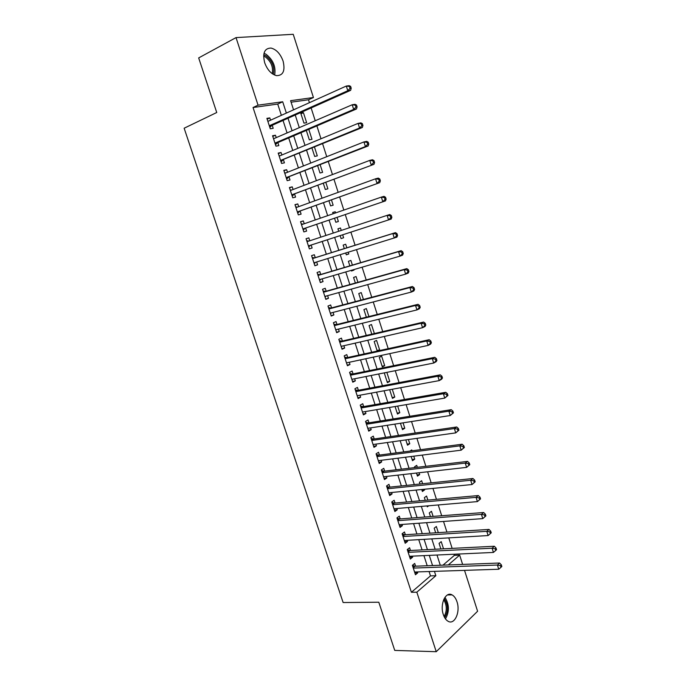 <?xml version="1.0" encoding="UTF-8"?>
<svg xmlns="http://www.w3.org/2000/svg" width="686" height="686" viewBox="0 0 686 686"><rect width="100%" height="100%" fill="white"/><g stroke="black" fill="none" stroke-linecap="round" stroke-linejoin="round"><path stroke-width="1.03" d="M443.302 614.502C439.657 604.246 445.737 590.998 452.083 594.899C454.218 596.074 455.856 598.355 456.979 601.742C460.589 611.818 454.629 625.272 448.104 621.276C446.02 620.093 444.425 617.837 443.302 614.502M264.667 62.709C262.412 53.045 264.547 48.166 271.073 48.071C276.398 49.486 280.403 53.817 283.086 61.071C285.35 70.752 283.164 75.606 276.509 75.64C271.304 74.199 267.351 69.895 264.667 62.709M442.976 565.153L454.381 555.36L454.021 554.237M452.151 548.38L448.781 537.875M446.929 532.096L443.525 521.446M441.698 515.735L438.243 504.956M436.442 499.322L432.943 488.406M431.16 482.841L427.618 471.779M425.869 466.291L422.276 455.101M420.544 449.69L416.916 438.345M415.21 433.012L411.531 421.53M409.851 416.273L406.129 404.654M404.474 399.475L400.701 387.701M399.072 382.599L395.256 370.689M393.644 365.672L389.785 353.607M388.207 348.668L384.297 336.457M382.737 331.595L378.783 319.247M377.249 314.462L373.253 301.96M371.743 297.261L367.696 284.604M366.213 279.991L362.114 267.18M360.665 262.652L356.514 249.687M355.091 245.236L350.898 232.134M349.483 227.726L345.281 214.607M343.832 210.079L339.647 197.011M338.155 192.354L333.988 179.338M332.461 174.561L328.311 161.596M326.742 156.7L322.609 143.786M320.997 138.761L316.881 125.898M315.234 120.753L311.127 107.942M309.437 102.668L308.511 99.762L313.433 97.523L290.598 100.679L293.548 109.829M454.381 555.36L459.654 555.12L462.621 564.415M464.525 570.366L477.593 611.26L436.236 651.7L416.831 592.19L435.85 575.726L434.444 571.361M436.236 651.7L394.742 650.414L378.801 602.222L343.129 602.531L184.148 128.213L216.742 112.513L198.674 57.916L236.027 37.601L293.231 34.3L313.433 97.523M438.32 532.636L436.347 526.488L434.195 528.203L435.679 532.808M427.867 500.094L426.563 496.029L424.368 497.65L425.234 500.334M428.733 505.771L427.327 506.834L427.035 505.916M417.337 467.295L416.711 465.348L414.481 466.874L414.713 467.603M419.086 472.748L419.669 474.575L417.457 476.127L416.462 473.04M408.419 439.546L409.765 443.739L407.51 445.197L405.812 439.915M397.674 406.086L399.792 412.68L397.494 414.044L395.076 406.524M385.429 372.644L384.366 373.21L387.401 382.668L389.742 381.399L386.844 372.361M376.571 340.385L374.179 341.525L377.24 351.06L379.624 349.886L376.571 340.385M368.914 316.538L366.35 308.571L363.914 309.618L366.35 317.172M357.921 282.315L356.06 276.527L353.582 277.47L355.365 283.026M346.833 247.818L345.693 244.242L343.171 245.082L344.303 248.606M348.256 252.234L348.805 253.957L346.301 254.823L345.718 253.014M332.719 212.591L335.24 211.725L332.676 212.463L333.104 213.783M335.24 211.725L335.625 212.909M337.066 217.411L338.387 221.501L335.831 222.273L334.545 218.268M325.824 182.399L327.882 188.813L325.293 189.482L323.312 183.342M314.488 147.113L317.309 155.876L314.668 156.434L311.993 148.133M303.435 112.693L300.734 113.113L303.967 123.146L306.651 122.7L303.435 112.693L300.957 113.799M308.511 99.762L291.096 102.197M308.786 129.354L311.984 139.318L309.326 139.824L306.299 130.417M320.165 164.786L322.609 172.375L319.985 172.992L317.669 165.772M329.417 195.527L327.462 196.23M331.458 199.935L333.147 205.191L330.575 205.903L328.946 200.835M337.949 228.85L340.479 228.009L337.932 228.807L338.721 231.259M340.479 228.009L341.251 230.427M342.657 234.809L343.609 237.759L341.079 238.582L340.127 235.632M352.39 265.096L350.88 260.414L348.385 261.306L349.843 265.851M353.83 269.598L353.993 270.087L351.506 271.013L351.292 270.344M363.426 299.456L361.213 292.579L358.761 293.574L360.87 300.134M374.376 333.55L371.469 324.504L369.059 325.601L371.803 334.151M381.648 356.205L379.281 357.397L382.334 366.89L384.692 365.664L381.648 356.205M392.272 389.262L394.776 397.065L392.461 398.386L389.674 389.734M403.059 422.85L404.791 428.236L402.51 429.65L400.453 423.253M412.037 450.805L411.754 449.922L410.014 451.071M413.761 456.181L414.73 459.183L412.492 460.692L411.146 456.507M422.61 483.724L421.641 480.715L419.438 482.284L419.986 483.999M424.385 489.247L424.6 489.907L422.396 491.51L421.753 489.512M433.106 516.395L431.468 511.284L429.29 512.948L430.465 516.601M443.516 548.817L441.218 541.64L439.083 543.389L440.866 548.954M281.371 115.325L277.727 104.066L253.048 107.522L411.403 592.275L416.831 592.19M253.048 107.522L258.056 105.164L236.027 37.601M448.292 564.955L459.654 555.12M295.229 115.025L299.293 127.647M300.922 132.715L305.013 145.389M306.608 150.337L310.707 163.062M312.259 167.89L316.375 180.667M317.892 185.374L322.026 198.203M323.5 202.79L327.651 215.661M329.091 220.129L333.259 233.06M334.657 237.407L338.815 250.321M340.23 254.703L344.346 267.48M345.787 271.948L349.851 284.57M351.318 289.123L355.339 301.6M356.831 306.23L360.802 318.553M362.319 323.269L366.247 335.445M367.79 340.239L371.666 352.278M373.244 357.149L377.068 369.042M378.663 373.99L382.454 385.738M384.074 390.763L387.813 402.373M389.459 407.475L393.147 418.94M394.819 424.128L398.472 435.447M400.161 440.704L403.762 451.885M405.486 457.228L409.045 468.272M410.785 473.683L414.301 484.59M416.068 490.078L419.54 500.84M421.333 506.405L424.754 517.038M426.572 522.672L429.959 533.168M431.794 538.879L435.138 549.246M436.999 555.017L440.292 565.255M286.354 113.079L282.701 101.768L258.056 105.164M432.566 565.547L429.273 555.377M427.421 549.632L424.094 539.333M422.259 533.657L418.889 523.229M417.079 517.63L413.667 507.057M411.874 501.535L408.419 490.833M406.661 485.379L403.154 474.541M401.421 469.164L397.871 458.188M396.156 452.889L392.572 441.775M390.883 436.553L387.247 425.303M385.575 420.149L381.896 408.762M380.258 403.685L376.537 392.152M374.916 387.153L371.143 375.482M369.557 370.569L365.741 358.752M364.172 353.907L360.313 341.954M358.769 337.195L354.859 325.095M353.35 320.405L349.397 308.16M347.905 303.564L343.9 291.173M342.443 286.645L338.387 274.108M336.955 269.667L332.856 256.984M331.449 252.62L327.299 239.791M325.901 235.478L321.751 222.633M320.319 218.199L316.186 205.406M314.72 200.852L310.595 188.11M309.086 183.436L304.987 170.745M303.435 165.952L299.353 153.312M297.767 148.399L293.702 135.811M292.073 130.769L288.017 118.241M277.727 104.066L282.701 101.768M411.403 592.275L430.491 575.88L429.076 571.532M427.207 565.744L423.922 555.617M422.079 549.906L418.752 539.642M416.925 534L413.564 523.607M411.754 518.033L408.35 507.511M406.566 502.015L403.119 491.356M401.361 485.928L397.871 475.141M396.139 469.781L392.598 458.857M390.891 453.583L387.307 442.521M385.618 437.316L381.999 426.117M380.336 420.981L376.665 409.645M375.028 404.594L371.315 393.112M369.703 388.139L365.938 376.52M364.352 371.623L360.544 359.867M358.984 355.048L355.134 343.146M353.599 338.404L349.697 326.356M348.188 321.691L344.243 309.506M342.76 304.918L338.764 292.588M337.306 288.086L333.267 275.601M331.835 271.184L327.745 258.553M326.339 254.214L322.206 241.446M320.816 237.15L316.675 224.365M315.243 219.949L311.118 207.215M309.652 202.687L305.544 190.005M304.044 185.349L299.954 172.718M298.41 167.95L294.337 155.37M292.75 150.474L288.695 137.946M287.074 132.938L283.035 120.462M430.491 575.88L435.85 575.726M415.587 566.182L414.696 563.438L412.389 565.333L415.459 574.757L417.748 572.836L417.448 571.918M410.477 550.489L409.585 547.737L407.261 549.58L410.339 559.039L412.655 557.169L412.32 556.149M405.357 534.737L404.457 531.976L402.116 533.768L405.203 543.261L407.535 541.434L407.175 540.328M400.212 518.925L399.312 516.146L396.945 517.896L400.049 527.431L402.408 525.648L402.013 524.447M395.059 503.052L394.15 500.266L391.757 501.963L394.87 511.533L397.254 509.801L396.825 508.498M389.88 487.12L388.971 484.325L386.552 485.98L389.682 495.575L392.083 493.894L391.62 492.497M384.675 471.128L383.766 468.324L381.33 469.927L384.469 479.565L386.887 477.936L386.398 476.436M379.461 455.084L378.543 452.263L376.082 453.815L379.238 463.487L381.673 461.91L381.159 460.306M374.222 438.971L373.295 436.142L370.826 437.642L373.981 447.349L376.451 445.823L375.894 444.125M368.957 422.799L368.039 419.961L365.535 421.41L368.708 431.16L371.195 429.676L370.612 427.875M363.683 406.566L362.757 403.72L360.236 405.117L363.417 414.901L365.93 413.469L365.312 411.574M358.384 390.274L357.457 387.419L354.911 388.756L358.109 398.583L360.639 397.203L359.987 395.205M353.067 373.921L352.132 371.049L349.568 372.344L352.776 382.196L355.331 380.876L354.645 378.766M347.725 357.5L346.79 354.619L344.2 355.863L347.425 365.758L349.997 364.489L349.277 362.277M342.365 341.019L341.431 338.129L338.815 339.313L342.048 349.251L344.646 348.034L343.892 345.718M336.989 324.478L336.046 321.58L333.413 322.712L336.655 332.684L339.278 331.518L338.49 329.091M331.587 307.877L330.643 304.961L327.985 306.042L331.244 316.049L333.885 314.934L333.062 312.413M326.167 291.207L325.215 288.283L322.54 289.303L325.807 299.353L328.474 298.299L327.616 295.657M320.731 274.469L319.779 271.536L317.069 272.505L320.353 282.589L323.046 281.594L322.154 278.85M315.268 257.679L314.308 254.729L311.581 255.638L314.874 265.765L317.592 264.822L316.666 261.966M306.085 238.762L308.82 237.853L306.067 238.711L309.377 248.881L312.121 247.989L309.377 248.881M308.82 237.853L309.772 240.777M311.161 245.031L312.121 247.989M300.588 221.87L303.315 220.918L300.537 221.715L303.855 231.919L306.625 231.088L305.656 228.121M303.315 220.918L304.241 223.756M295.066 204.908L297.784 203.914L294.98 204.66L298.316 214.898L301.103 214.126L300.142 211.151M297.784 203.914L298.676 206.657M289.526 187.887L292.236 186.849L289.406 187.535L292.759 197.817L295.572 197.096L294.594 194.104M292.236 186.849L293.102 189.508M283.961 170.788L286.662 169.708L283.815 170.342L287.177 180.667L290.007 179.998L289.038 176.997M286.662 169.708L287.503 172.28M278.37 153.63L281.071 152.506L278.19 153.081L281.569 163.44L284.433 162.839L283.447 159.829M281.071 152.506L281.877 154.985M272.771 136.411L275.455 135.236L272.556 135.751L275.944 146.161L278.825 145.612L277.847 142.585M275.455 135.236L276.235 137.629M267.137 119.115L269.821 117.906L266.888 118.361L270.293 128.805L273.2 128.316L272.213 125.281M269.821 117.906L270.567 120.196M341.071 238.574L343.609 237.759M314.84 265.662L317.592 264.822M346.267 254.729L348.805 253.957M320.285 282.392L323.046 281.594M351.446 270.833L353.993 270.087M325.713 299.053L328.474 298.299M331.115 315.654L333.885 314.934M336.5 332.187L339.278 331.518M341.86 348.668L344.646 348.034M347.202 365.081L349.997 364.489M377.043 350.443L379.624 349.886M352.527 381.425L355.331 380.876M382.111 366.195L384.692 365.664M357.826 397.717L360.639 397.203M387.153 381.888L389.742 381.399M363.108 413.95L365.93 413.469M392.178 397.528L394.776 397.065M368.373 430.113L371.195 429.676M397.194 413.109L399.792 412.68M373.613 446.217L376.451 445.823M402.185 428.63L404.791 428.236M378.835 462.261L381.673 461.91M407.158 444.099L409.765 443.739M384.04 478.253L386.887 477.936M412.115 459.509L414.73 459.183M389.228 494.177L392.083 493.894M417.045 474.866L419.669 474.575M394.39 510.041L397.254 509.801M421.967 490.173L424.6 489.907M399.535 525.853L402.408 525.648M404.663 541.606L407.535 541.434M409.774 557.298L412.655 557.169M414.859 572.93L417.748 572.836M269.349 125.915L271.622 125.547L350.632 90.346L347.793 90.724L269.298 125.761M350.066 88.374L347.793 90.724L346.319 86.042L349.157 85.673L350.615 86.35L349.474 86.496L350.066 88.374L351.206 88.22L350.615 86.35M267.883 121.405L346.319 86.042L349.474 86.496M271.622 125.547L269.872 127.51M267.789 121.113L268.406 121.173M350.632 90.346L351.206 88.22M275 143.263L277.247 142.842L356.497 108.963L353.684 109.408L274.957 143.125M355.965 107.076L353.684 109.408L352.218 104.752L355.031 104.315L356.497 105.035L355.374 105.207L355.965 107.076L357.089 106.896L356.497 105.035M273.543 138.786L352.218 104.752L355.374 105.207M277.247 142.842L275.489 144.763M273.414 138.401L274.246 138.486M356.497 108.963L357.089 106.896M280.625 160.541L362.337 127.502L359.558 128.016L280.583 160.421M361.831 125.701L359.558 128.016L358.092 123.377L360.879 122.871L362.362 123.643L361.248 123.84L361.831 125.701L362.945 125.495L362.362 123.643M279.176 156.108L358.092 123.377L361.248 123.84M282.846 160.078L281.08 161.956M279.022 155.619L280.06 155.739M362.337 127.502L362.945 125.495M263.724 54.811L266.014 55.832C272.428 61.02 274.846 67.202 273.285 74.371M272.231 73.685C273.414 67.082 271.116 61.491 265.353 56.912L263.638 56.089M274.632 75.057C276.064 66.894 273.217 59.974 266.108 54.297L264.007 53.294M445.48 618.892C449.519 611.646 449.347 604.46 444.957 597.317M444.245 598.492C448.31 604.855 448.464 611.26 444.708 617.717M444.108 616.56C447.126 610.883 446.998 605.249 443.705 599.641M286.225 177.743L368.159 145.964L365.406 146.547L286.191 177.657M367.679 144.249L365.406 146.547L363.94 141.925L366.701 141.359L368.193 142.165L367.096 142.396L367.679 144.249L368.776 144.017L368.193 142.165M284.793 173.352L363.94 141.925L367.096 142.396M288.429 177.237L286.662 179.08M284.604 172.761L285.865 172.932M368.159 145.964L368.776 144.017M291.799 194.884L373.947 164.348L291.782 194.815M373.493 162.719L371.22 165L369.771 160.395L372.507 159.761L374.007 160.618L372.918 160.876L373.493 162.719L374.59 162.462L374.007 160.618M290.384 190.536L369.771 160.395L372.918 160.876M293.994 194.335L292.21 196.145M290.161 189.851L291.644 190.056M373.947 164.348L374.59 162.462M297.364 211.965L379.718 182.665L297.347 211.914M379.289 181.113L377.017 183.385L375.576 178.797L378.278 178.094L379.795 178.995L378.715 179.278L379.289 181.113L380.37 180.83L379.795 178.995M295.958 207.652L375.576 178.797L378.715 179.278M299.533 211.365L297.741 213.14M295.7 206.863L297.398 207.129M379.718 182.665L380.37 180.83M302.895 228.97L385.472 200.895L302.886 228.953M385.06 199.429L382.797 201.684L381.356 197.114L384.031 196.35L385.558 197.294L384.486 197.602L385.06 199.429L386.132 199.12L385.558 197.294M301.506 224.699L381.356 197.114L384.486 197.602M305.047 228.335L303.255 230.067M301.223 223.816L303.135 224.133M385.472 200.895L386.132 199.12M310.544 245.236L391.192 219.057L308.417 245.914L310.544 245.236L308.743 246.926M390.814 217.668L388.542 219.906L387.11 215.361L389.759 214.529L391.294 215.515L390.24 215.85L390.814 217.668L391.869 217.333L391.294 215.515M307.036 241.678L387.11 215.361L390.24 215.85M306.719 240.709L308.906 241.06M391.192 219.057L391.869 217.333M397.588 235.47L397.014 233.66L395.968 234.02L396.534 235.838L397.588 235.47L396.894 237.142L313.914 262.815M396.534 235.838L394.27 238.059L392.838 233.532L395.47 232.631L314.651 257.867L312.19 257.533M312.542 258.596L392.838 233.532L395.968 234.02M315.646 262.284L314.214 263.733M397.014 233.66L395.47 232.631M403.274 253.537L402.708 251.736L401.67 252.122L402.236 253.931L403.274 253.537L402.562 255.158L399.972 256.135L319.393 279.648M402.236 253.931L399.972 256.135L398.549 251.625L401.147 250.664L320.113 274.657L317.652 274.289M318.03 275.446L398.549 251.625L401.67 252.122M320.937 279.202L319.659 280.463M402.708 251.736L401.147 250.664M408.942 271.536L408.376 269.735L407.347 270.147L407.913 271.948L408.942 271.536L408.221 273.097L405.649 274.134L324.941 296.403M407.913 271.948L405.649 274.134L404.234 269.641L406.807 268.62L325.558 291.379L323.08 290.984M323.492 292.236L404.234 269.641L407.347 270.147M326.21 296.052L325.087 297.132M408.376 269.735L406.807 268.62M414.584 289.449L414.027 287.666L413.006 288.094L413.572 289.886L414.584 289.449L413.847 290.958L411.308 292.065L330.292 313.133M413.572 289.886L411.308 292.065L409.894 287.588L412.44 286.499L330.969 308.04L328.5 307.611M328.937 308.957L409.894 287.588L413.006 288.094M331.467 312.825L330.489 313.742M414.027 287.666L412.44 286.499M420.209 307.294L419.643 305.51L418.64 305.973L419.197 307.757L420.209 307.294L419.455 308.751L416.934 309.918L335.711 329.777M419.197 307.757L416.934 309.918L415.536 305.459L418.057 304.31L336.372 324.632L333.893 324.186M334.356 325.618L415.536 305.459L418.64 305.973M336.706 329.529L335.874 330.283M419.643 305.51L418.057 304.31M425.809 325.07L425.243 323.295L424.248 323.783L424.805 325.558L425.809 325.07L425.037 326.476L422.55 327.702L341.105 346.353M424.805 325.558L422.55 327.702L421.144 323.26L423.648 322.051L341.748 341.165L339.261 340.685M339.759 342.22L421.144 323.26L424.248 323.783M341.92 346.173L341.242 346.773M425.243 323.295L423.648 322.051M431.383 342.768L430.825 341.002L429.839 341.508L430.396 343.283L431.383 342.768L430.602 344.123L428.133 345.41L346.481 362.868M430.396 343.283L428.133 345.41L426.735 340.985L429.213 339.716L347.107 357.638L344.612 357.132M345.144 358.752L426.735 340.985L429.839 341.508M347.107 362.74L346.584 363.186M430.825 341.002L429.213 339.716M436.931 360.399L436.382 358.641L435.404 359.172L435.953 360.93L436.931 360.399L436.142 361.702L433.698 363.048L351.841 379.324M435.953 360.93L433.698 363.048L432.309 358.641L434.761 357.312L352.441 374.041L349.946 373.51M350.503 375.216L432.309 358.641L435.404 359.172M436.382 358.641L434.761 357.312M442.461 377.952L441.913 376.202L440.944 376.76L441.501 378.518L442.461 377.952L441.655 379.204L439.237 380.61L357.174 395.719M441.501 378.518L439.237 380.61L437.857 376.228L440.283 374.839L357.758 390.394L355.262 389.828M355.845 391.629L437.857 376.228L440.944 376.76M441.913 376.202L440.283 374.839M447.975 395.436L447.418 393.695L446.466 394.279L447.015 396.028L447.975 395.436L444.76 398.103L362.491 412.046M447.015 396.028L444.76 398.103L443.379 393.738L445.78 392.289L363.057 406.678L360.553 406.086M361.162 407.973L443.379 393.738L446.466 394.279M447.418 393.695L445.78 392.289M453.455 412.852L452.906 411.12L451.963 411.72L452.511 413.461L453.455 412.852L450.256 415.527L367.79 428.313M452.511 413.461L450.256 415.527L448.884 411.18L451.259 409.671L368.331 422.902L365.827 422.284M366.461 424.257L448.884 411.18L451.963 411.72M452.906 411.12L451.259 409.671M458.917 430.199L458.377 428.467L457.433 429.102L457.982 430.834L458.917 430.199L455.727 432.883L373.064 444.519M457.982 430.834L455.727 432.883L454.364 428.553L456.713 426.984L373.587 439.057L371.075 438.423M371.743 440.481L454.364 428.553L457.433 429.102M458.377 428.467L456.713 426.984M464.362 447.478L463.822 445.754L462.887 446.406L463.436 448.13L464.362 447.478L461.181 450.17L378.32 460.666M463.436 448.13L461.181 450.17L459.817 445.857L462.15 444.228L378.826 455.161L376.305 454.492M377.008 456.636L459.817 445.857L462.887 446.406M463.822 445.754L462.15 444.228M469.781 464.679L469.241 462.964L468.324 463.642L468.864 465.357L469.781 464.679L466.609 467.38L383.551 476.753M468.864 465.357L466.609 467.38L465.254 463.084L467.56 461.404L384.04 471.205L381.519 470.51M382.248 472.74L465.254 463.084L468.324 463.642M469.241 462.964L467.56 461.404M475.184 481.821L474.643 480.106L473.734 480.809L474.275 482.524L475.184 481.821L472.019 484.53L388.773 492.78M474.275 482.524L472.019 484.53L470.673 480.251L472.946 478.511L389.236 487.189L386.715 486.468M387.47 488.775L470.673 480.251L473.734 480.809M474.643 480.106L472.946 478.511M480.56 498.885L480.02 497.187L479.12 497.907L479.66 499.614L480.56 498.885L477.405 501.603L393.97 508.746M479.66 499.614L477.405 501.603L476.058 497.341L478.313 495.549L394.416 503.112L391.886 502.358M392.666 504.759L476.058 497.341L479.12 497.907M480.02 497.187L478.313 495.549M485.911 515.889L485.379 514.191L484.488 514.937L485.019 516.635L485.911 515.889L482.773 518.616L399.141 524.653M485.019 516.635L482.773 518.616L481.435 514.371L483.664 512.519L399.578 518.968L397.048 518.196M397.854 520.683L481.435 514.371L484.488 514.937M485.379 514.191L483.664 512.519M491.245 532.825L490.713 531.135L489.83 531.899L490.361 533.597L491.245 532.825L488.115 535.56L404.303 540.499M490.361 533.597L488.115 535.56L486.786 531.333L488.989 529.421L404.714 534.771L402.176 533.974M403.016 536.538L486.786 531.333L489.83 531.899M490.713 531.135L488.989 529.421M408.161 552.341L492.111 548.217L493.44 552.436L409.439 556.286M407.295 549.7L409.842 550.524L494.297 546.253L492.111 548.217L495.155 548.791L495.686 550.481L496.561 549.692L496.029 548.003L495.155 548.791M496.029 548.003L494.297 546.253M493.44 552.436L495.686 550.481M413.281 568.085L497.419 565.041L498.739 569.243L414.558 572.013M412.397 565.358L414.944 566.207L499.58 563.026L497.419 565.041L500.454 565.624L500.986 567.305L501.852 566.49L501.32 564.81L500.454 565.624M501.32 564.81L499.58 563.026M498.739 569.243L500.986 567.305M269.435 126.173L271.193 125.881M275.077 143.494L276.818 143.168M280.694 160.747L282.426 160.387M288.017 177.528L286.285 177.923L288 177.545M291.859 195.064L293.565 194.635M297.415 212.12L299.096 211.657M301.48 224.631L302.938 224.202M302.946 229.115L304.618 228.618M307.002 241.575L308.657 241.043M308.451 246.042L310.115 245.511M312.49 258.45L314.137 257.893M312.533 258.579L314.651 257.867M313.939 262.901L315.586 262.335M317.97 275.266L319.599 274.674M318.012 275.412L320.113 274.657M319.41 279.699L320.096 279.451M323.415 292.013L325.035 291.387M323.475 292.176L325.558 291.379M328.851 308.7L330.455 308.04M328.911 308.88L330.969 308.04M334.262 325.318L335.848 324.632M334.322 325.516L336.372 324.632M339.647 341.877L341.225 341.156M339.724 342.091L341.748 341.165M345.024 358.375L346.584 357.62M345.092 358.606L347.107 357.638M350.366 374.813L351.918 374.024M350.452 375.053L352.441 374.041M355.7 391.183L357.235 390.368M355.785 391.44L357.758 390.394M361.007 407.493L362.525 406.644M361.093 407.767L363.057 406.678M366.298 423.742L367.807 422.859M366.393 424.034L368.331 422.902M371.563 439.923L373.064 439.014M371.666 440.232L373.587 439.057M376.811 456.053L378.295 455.11M376.923 456.37L378.826 455.161M382.042 472.114L383.508 471.145M382.153 472.457L384.04 471.205M387.256 488.123L388.705 487.12M387.367 488.475L389.236 487.189M392.443 504.073L393.884 503.035M392.564 504.433L394.416 503.112M397.614 519.954L399.046 518.899M397.743 520.34L399.578 518.968M402.768 535.783L404.183 534.694M402.896 536.178L404.714 534.771M407.904 551.553L409.302 550.429M408.033 551.964L409.842 550.524M413.015 567.262L414.404 566.113M413.152 567.682L414.944 566.207M452.083 594.899L447.426 594.959M269.409 126.087L271.287 125.778M275.052 143.434L276.887 143.1M280.677 160.713L282.46 160.344"/></g></svg>

